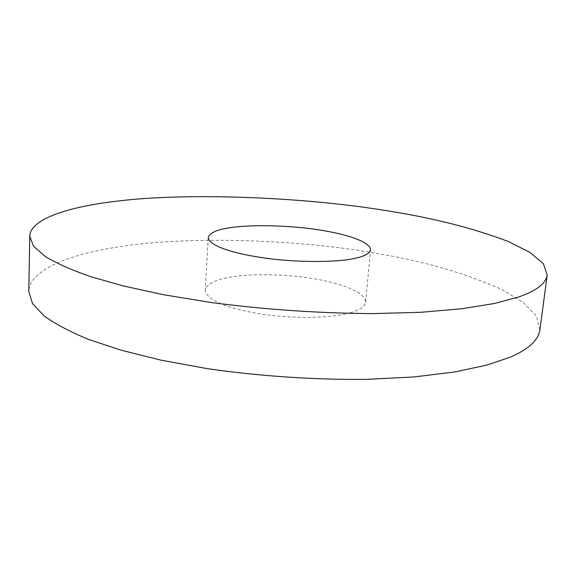 <?xml version="1.0" encoding="UTF-8"?>
<svg xmlns="http://www.w3.org/2000/svg" width="576" height="576" viewBox="0 0 576 576"><rect width="100%" height="100%" fill="white"/><g stroke="black" fill="none" stroke-linecap="round" stroke-linejoin="round"><path stroke-width="0.43" stroke-dasharray="2.88 2.16" d="M539.885 330.005L536.494 316.238L523.433 302.609L502.474 289.865C467.777 274.075 427.27 262.159 380.952 254.124C296.489 238.615 182.635 235.901 116.1 247.27C71.87 254.117 29.182 269.294 28.8 291.578M350.582 312.674C333.857 318.103 291.506 319.262 257.962 313.517C226.649 308.304 205.654 299.282 205.236 290.102C206.554 284.537 213.523 280.49 226.145 277.963C245.448 273.499 284.947 273.557 314.784 278.878C342.151 283.486 365.688 292.522 365.652 302.17C364.846 306.562 359.82 310.068 350.582 312.674M208.231 237.564L205.236 290.102M365.652 302.17L370.548 249.768"/><path stroke-width="0.86" d="M517.817 297.259C535.968 291.096 545.76 283.745 547.2 275.191L543.434 263.779L529.913 252.36L508.457 241.567C473.083 228.082 431.978 217.714 385.135 210.456C299.693 196.531 184.903 192.686 117.792 201.067C73.188 206.064 30.082 217.922 29.765 236.29L33.566 246.254L45.418 256.644C57.197 263.628 72.374 270.331 90.958 276.754L123.293 285.948L163.699 294.761L211.378 302.544C264.758 309.535 318.449 313.229 372.463 313.625L420.818 312.293L461.772 308.75L494.114 303.545L517.817 297.259M29.765 236.29L28.8 291.578L32.515 303.602L44.172 315.986C55.764 324.245 70.704 332.1 88.992 339.552L120.809 350.114L160.582 360.079L207.504 368.676C258.494 376.092 314.474 379.915 366.206 379.361L413.964 376.949L454.486 372.002L486.576 365.177L510.178 357.192C528.3 349.445 538.2 340.387 539.885 330.005L547.2 275.191M355.493 258.228C338.681 262.469 295.848 262.829 261.835 257.616C230.09 252.871 208.75 245.131 208.231 237.564C209.506 232.999 216.511 229.766 229.226 227.866C248.688 224.46 288.569 225.072 318.78 229.867C346.486 234.05 370.404 241.826 370.548 249.768C369.806 253.382 364.788 256.205 355.493 258.228"/></g></svg>
